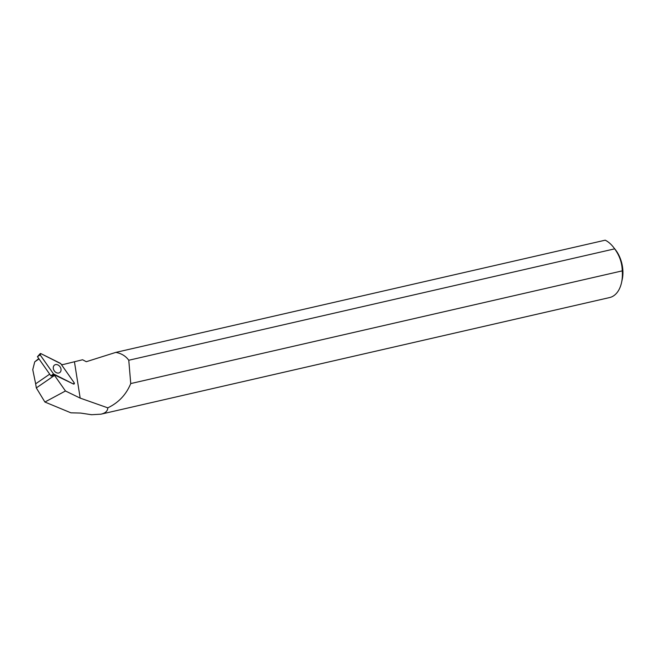 <?xml version="1.0" encoding="UTF-8"?>
<svg xmlns="http://www.w3.org/2000/svg" width="655" height="655" viewBox="0 0 655 655"><rect width="100%" height="100%" fill="white"/><g stroke="black" fill="none" stroke-linecap="round" stroke-linejoin="round"><path stroke-width="0.98" d="M53.972 374.341L50.861 375.806L37.45 356.705L40.135 353.7A0.958 0.737 55.5 0 0 40.135 354.863L53.546 373.964A0.958 0.737 55.5 0 0 53.972 374.341L73.385 383.986A0.958 0.737 55.5 0 0 74.171 382.757L60.751 363.648A0.958 0.737 55.5 0 0 60.334 363.279L40.913 353.635A0.958 0.737 55.5 0 0 40.135 353.7M53.784 365.858A4.569 3.529 55.5 0 0 54.619 371.295A4.569 3.529 55.5 0 0 59.589 372.67A4.569 3.529 55.5 0 0 60.522 371.762A4.569 3.529 55.5 0 0 59.539 366.153A4.569 3.529 55.5 0 0 54.422 365.146A4.569 3.529 55.5 0 0 53.784 365.858M38.776 358.588L34.731 361.855L39.005 358.915M90.988 414.566A30.097 18.782 77.1 0 0 91.528 414.721L80.639 413.068L70.912 412.822L44.9 402.031L36.32 387.916L35.657 383.805L49.698 374.152M34.731 361.855L32.75 369.649L35.657 383.805M61.382 364.548A10.12 7.819 -124.5 0 0 63.674 364.401L82.579 359.759L86.288 361.707L115.804 352.39C121.38 353.397 125.703 356.009 128.773 360.25L614.668 248.851A30.097 18.782 -102.9 0 0 613.448 247.205A30.097 18.782 -102.9 0 0 605.22 240.18L115.804 352.39M91.528 414.721L100.96 414.181C105.43 413.117 107.707 411.004 107.788 407.844C118.555 402.719 126.202 394.621 130.738 383.568L128.773 360.25M107.788 407.844L80.18 398.109L65.467 390.986L44.9 402.031M100.96 414.181L609.617 297.558A30.097 18.782 -102.9 0 0 621.554 282.542A30.097 18.782 -102.9 0 0 622.25 270.875L130.738 383.568M51.393 376.142L54.316 374.807L73.385 383.986M54.316 374.807A10.12 7.819 -124.5 0 1 54.529 375.405L65.467 390.986M621.554 282.542L622.234 279.407A25.283 15.769 -102.9 0 0 615.43 249.727L613.448 247.205M614.668 248.851C619.581 255.638 622.111 262.982 622.25 270.875M36.32 387.916L54.529 375.405M53.546 373.964L73.385 383.986L74.162 382.749L60.751 363.656L40.921 353.635L40.135 354.871L53.546 373.964L50.861 375.806M40.135 354.863L37.45 356.705M74.457 361.855L80.18 398.109"/></g></svg>
